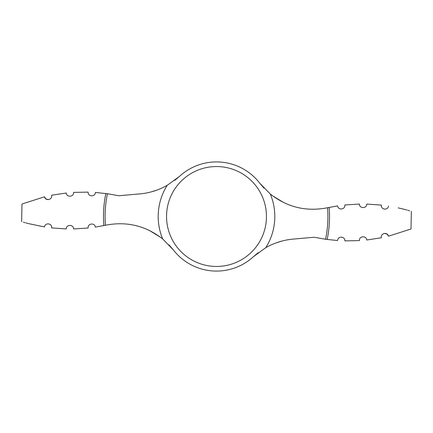 <?xml version="1.0" encoding="UTF-8"?>
<svg xmlns="http://www.w3.org/2000/svg" width="433" height="433" viewBox="0 0 433 433"><rect width="100%" height="100%" fill="white"/><g stroke="black" fill="none" stroke-linecap="round" stroke-linejoin="round"><path stroke-width="0.65" d="M28.28 223.558L44.491 226.946C14.478 220.365 14.478 220.365 44.491 226.946C45.016 222.416 52.193 223.092 51.7 227.92L66.281 228.922C66.125 224.283 73.74 224.294 73.561 228.943L88.137 228.034C87.623 223.287 94.811 222.502 95.357 227.103L105.647 225.22C126.712 221.117 145.726 225.701 162.694 238.967A58.309 58.309 0 0 1 167.219 185.329L179.549 176.334L174.786 180.328M264.011 188.176L259.659 183.094L270.306 194.033C287.274 207.299 306.288 211.883 327.353 207.78L337.643 205.897C338.189 210.498 345.377 209.713 344.863 204.966L359.439 204.057C359.255 208.695 366.875 208.728 366.719 204.078L381.3 205.08L366.719 204.078C366.875 208.717 359.26 208.706 359.439 204.057M359.45 240.607C358.892 235.99 366.486 235.352 366.702 239.996C366.486 235.363 358.897 235.98 359.45 240.607L344.885 240.878C345.101 236.196 337.837 235.839 337.616 240.537L325.551 239.265L314.217 237.257L293.309 239.086C283.593 239.942 274.414 242.799 265.781 247.671L253.451 256.666L258.214 252.672M411.35 211.32L411.02 228.992L388.455 236.207C387.676 231.812 380.488 232.922 381.349 237.771L366.702 239.996M388.287 235.682L386.875 233.966M386.772 233.901L384.336 233.436M388.509 206.054C418.522 212.635 418.522 212.635 388.509 206.054C387.984 210.584 380.807 209.908 381.3 205.08L381.424 206.579M409.64 210.806L407.87 210.297M407.09 210.075L405.201 209.567M404.72 209.442L398.176 207.872M21.65 221.68L21.98 204.008L44.545 196.793C45.324 201.188 52.512 200.078 51.651 195.229L66.298 193.004C66.514 197.637 74.103 197.02 73.55 192.393C74.108 197.01 66.514 197.648 66.298 193.004M73.55 192.393L88.116 192.122C87.899 196.804 95.163 197.161 95.384 192.463L107.449 193.735L118.783 195.743L139.691 193.914C149.407 193.058 158.586 190.201 167.219 185.329M168.989 244.824L173.341 249.906A54.58 54.58 0 0 0 253.451 256.666M173.341 249.906L162.694 238.967M259.659 183.094A54.58 54.58 0 0 0 179.549 176.334M283.696 202.574L272.373 195.656M23.36 222.194L25.13 222.703M25.91 222.925L27.799 223.433M73.561 228.943C73.745 224.305 66.125 224.272 66.281 228.922L51.7 227.92L51.576 226.421M156.957 190.082L150.873 191.981M44.713 197.318L46.125 199.034M46.228 199.099L48.664 199.564M276.043 242.918L282.127 241.019M149.304 230.426L160.627 237.344M329.161 207.402A113.024 113.024 0 0 1 327.164 239.487M216.5 166.548A49.952 49.952 0 0 1 266.452 216.5A49.952 49.952 0 0 1 216.5 266.452A49.952 49.952 0 0 1 166.548 216.5A49.952 49.952 0 0 1 216.5 166.548M270.306 194.033A58.309 58.309 0 0 1 265.781 247.671M103.839 225.598A113.024 113.024 0 0 1 105.836 193.513M105.441 225.263A111.4 111.4 0 0 1 107.449 193.735M327.559 207.737A111.4 111.4 0 0 1 325.551 239.265"/></g></svg>
